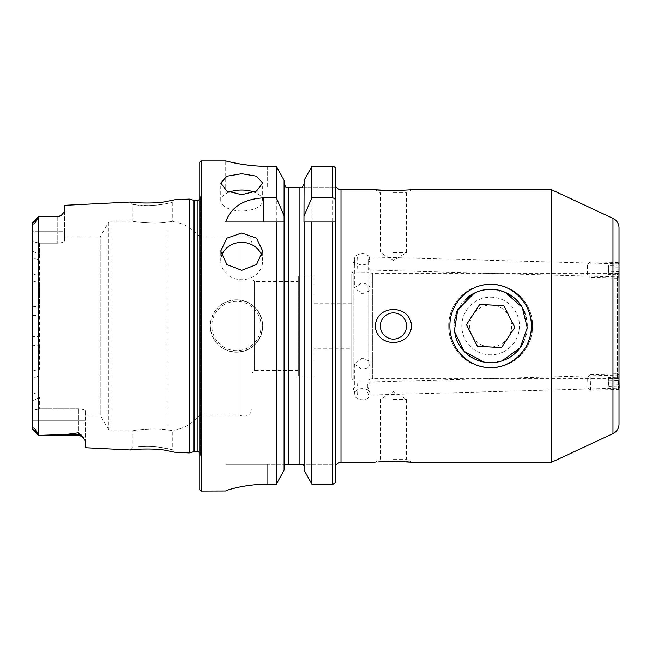 <?xml version="1.0" encoding="UTF-8"?>
<svg xmlns="http://www.w3.org/2000/svg" width="652" height="652" viewBox="0 0 652 652"><rect width="100%" height="100%" fill="white"/><g stroke="black" fill="none" stroke-linecap="round" stroke-linejoin="round"><path stroke-width="0.49" stroke-dasharray="3.26 2.44" d="M486.628 289.537L490.63 289.317L479.22 291.134M476.848 292.006L474.143 293.229M484.094 362.096L490.63 362.683L482.692 361.819M174.54 452.195L172.267 449.684L166.553 448.38C158.933 446.922 151.998 446.278 145.738 446.449L138.705 446.791C145.909 446.212 152.609 446.335 158.811 447.166L172.267 449.684L172.267 430.491L167.051 429.961L172.267 430.491A41.924 41.924 0 0 0 199.773 415.088L199.773 236.912L199.773 415.088L239.92 415.088L239.92 236.912L239.92 415.088A7.865 7.865 0 0 0 251.925 408.413L251.925 243.587A7.865 7.865 0 0 0 239.92 236.912L199.773 236.912A41.924 41.924 0 0 0 172.267 221.509L167.051 222.039C156.089 224.492 132.006 221.615 132.959 221.191L111.117 221.191A3.146 3.146 0 0 0 108.395 222.756L108.395 429.244L108.395 222.756L100.229 236.912L100.229 415.088L108.395 429.244A3.146 3.146 0 0 0 111.117 430.809L111.117 221.191L111.117 430.809L132.959 430.809L132.959 447.468L130.433 449.978M168.192 450.874L154.98 449.195M152.674 449.057L136.879 449.285M132.959 204.532L145.746 205.551C152.006 205.722 158.941 205.078 166.529 203.628L172.267 202.316L172.267 221.509L167.051 222.039L167.051 429.961C156.089 427.508 132.006 430.385 132.959 430.809C132.014 430.393 156.048 427.5 167.051 429.961L167.051 222.039C156.048 224.5 132.014 221.607 132.959 221.191L132.959 204.532L130.433 202.022L136.879 202.715C149.642 204.671 175.518 200.148 174.54 199.805L172.267 202.316C173.22 202.601 149.968 207.165 138.705 205.209L132.959 204.532M448.706 326C448.168 303.416 468.209 283.987 490.646 284.582C513.067 284.003 533.1 303.424 532.562 326C533.108 348.535 513.075 368.03 490.614 367.418C468.177 368.013 448.152 348.527 448.706 326M229.08 192.144A20.962 10.481 0 0 0 220.743 200.506A20.962 10.481 0 0 0 241.705 210.987A20.962 10.481 0 0 0 262.666 200.506A20.962 10.481 0 0 0 254.321 192.144M221.493 256.073A20.962 18.68 0 0 0 220.743 261.044A20.962 18.68 0 0 0 241.705 279.724A20.962 18.68 0 0 0 262.666 261.044A20.962 18.68 0 0 0 261.908 256.073M354.501 390.898L354.378 394.183A7.865 5.558 0 0 1 362.235 388.625A7.865 5.558 0 0 1 370.1 394.183A7.865 5.558 0 0 1 362.235 399.741A7.865 5.558 0 0 1 354.378 394.183M619.025 388.136L619.025 375.03L619.025 388.136L368.592 395.096L370.1 393.14L367.247 386.065L368.592 381.99L370.1 383.865L367.288 391.013L368.592 395.096M619.025 375.03L368.592 381.99M354.501 263.066C354.623 260.36 354.631 260.36 354.533 263.066C354.631 266.016 354.623 266.016 354.501 263.066C354.623 260.36 354.631 260.36 354.533 263.066L354.517 265.25L353.262 263.033L354.517 261.069L354.378 261.835L354.378 259.3A7.865 5.558 180 0 0 362.235 264.859A7.865 5.558 180 0 0 369.578 261.289L368.592 263.449L368.592 256.904L369.578 257.312L369.578 261.289M619.025 270.409L618.707 276.79L617.819 278.233L618.243 262.528L617.811 278.241L589.856 277.467L590.288 261.754L589.848 277.467L587.305 274.777L587.599 264.305L587.305 274.777M480.931 361.379L473.482 358.429M469.09 355.69L465.072 352.308M460.222 346.522L457.435 341.607M455.65 337.051L453.996 324.158L456.897 311.583M470.475 295.348L471.372 294.777M476.441 292.169L483.287 290.058M368.747 360.833L362.235 358.201L354.378 364.166L362.235 369.317L368.03 367.744L370.1 363.734L368.747 360.833L368.747 272.145L372.716 273.595L372.716 378.404L617.452 378.404A1.573 1.573 0 0 1 619.025 379.977L619.025 272.023A1.573 1.573 0 0 1 617.452 273.595L617.452 378.404L617.452 273.595L372.716 273.595L372.716 378.404L368.747 379.855A2.095 2.095 0 0 1 368.03 379.977L353.849 379.977A2.095 2.095 0 0 1 351.754 377.883L351.754 274.117L351.754 377.883M368.747 284.932L370.1 288.265L368.747 291.167L362.235 293.799L354.378 287.834L362.235 282.683L368.747 284.932L368.747 272.145L353.849 272.023A2.095 2.095 0 0 0 351.754 274.117M393.417 339.105A13.105 13.105 0 0 1 380.32 326A13.105 13.105 0 0 1 393.417 312.895A13.105 13.105 0 0 0 380.32 326A13.105 13.105 0 0 0 393.417 339.105A13.105 13.105 0 0 1 380.32 326A13.105 13.105 0 0 1 393.417 312.895A13.105 13.105 0 0 1 406.522 326A13.105 13.105 0 0 1 393.417 339.105A13.105 13.105 0 0 0 406.522 326A13.105 13.105 0 0 0 393.417 312.895A13.105 13.105 0 0 1 406.522 326A13.105 13.105 0 0 1 393.417 339.105M393.417 309.415C382.683 310.059 376.571 315.584 375.079 325.992C376.579 336.424 382.691 341.958 393.417 342.585C404.118 341.958 410.23 336.448 411.762 326.041C410.263 315.584 404.15 310.042 393.417 309.415M393.417 459.228L406.522 459.228L393.417 459.228M393.417 399.366L406.522 399.366L393.417 399.366M380.801 461.722L378.404 461.926M393.417 192.772L406.522 192.772L393.417 192.772M393.417 252.634L406.522 252.634L393.417 252.634M411.762 189.74L406.522 192.772L406.522 252.634L393.417 260.507L380.32 252.634L380.32 192.772L375.079 189.74L376.644 189.911M236.464 299.798A26.202 26.202 0 0 0 210.262 326A26.202 26.202 0 0 0 236.464 352.202C252.389 350.654 261.118 341.917 262.666 325.992C261.11 310.083 252.381 301.346 236.464 299.798C220.547 301.33 211.81 310.075 210.262 326.016C211.818 341.933 220.555 350.662 236.464 352.202A26.202 26.202 0 0 0 262.666 326A26.202 26.202 0 0 0 236.464 299.798A26.202 26.202 0 0 1 262.666 326A26.202 26.202 0 0 1 236.464 352.202M64.564 236.912L64.564 240.645L64.564 236.912L100.229 236.912L100.229 415.088L85.534 415.088L85.534 411.355L85.534 441.102L85.534 420.279L38.623 420.279L38.623 435.373L66.308 434.46L78.191 432.838L81.451 435.177L85.534 441.102L85.534 447.728M32.926 222.894L38.582 216.676L34.613 223.612C33.342 224.264 32.779 224.019 32.926 222.894L36.919 219.145M32.665 222.593L32.6 231.721L38.623 231.721L38.623 216.627L38.623 435.373L36.919 432.855L32.926 429.106C32.771 427.957 33.35 427.728 34.646 428.421L36.919 432.855M298.298 281.452L298.298 370.548L298.298 281.452L254.541 281.452L254.541 370.548L251.925 373.164L251.925 278.836L251.925 373.164M298.298 370.548L254.541 370.548L254.541 281.452L251.925 278.836M251.925 243.587L251.925 408.413M199.773 453.026A3.146 3.146 0 0 1 200.27 455.202L199.773 458.715L199.773 193.285L199.773 458.715M199.773 198.974A3.146 3.146 0 0 0 200.27 196.798L199.773 193.285M351.754 348.274L351.754 303.726L351.754 348.274L314.019 348.274L314.019 303.726L314.019 348.274M351.754 303.726L314.019 303.726M314.019 375.788L314.019 276.212L314.019 375.788L298.298 375.788L298.298 276.212L298.298 375.788M314.019 276.212L298.298 276.212M284.223 465.398L284.614 464.354L335.772 464.354L335.772 187.646L335.772 464.354L336.823 464.354M286.163 187.646L336.823 187.646M32.6 231.721L32.6 241.493L32.6 231.721L64.564 231.721L64.564 240.645C64.214 242.063 61.769 242.911 57.229 243.188L39.413 243.188L39.413 254.427L37.84 259.757L37.84 275.657L39.413 282.854L39.413 369.146L37.84 376.318L37.84 392.202L39.413 397.573L39.332 408.812L78.191 408.812C82.722 409.081 85.167 409.937 85.534 411.355L85.534 415.088M357.092 269.292L357.288 265.788M357.288 257.149L357.092 260.89M369.578 257.312A7.865 5.558 180 0 0 362.235 253.742A7.865 5.558 180 0 0 354.378 259.3M357.288 394.851L357.092 391.11M357.092 382.708L357.288 386.212M551.6 189.74L551.6 462.26M375.079 462.26L380.32 459.228L380.32 399.366L393.417 391.493L406.522 399.366L406.522 459.228L411.762 462.26L410.222 462.097M408.763 461.958L408.282 461.909M406.123 461.73L393.417 461.241M393.417 190.759L410.491 189.879M368.592 270.01L370.1 268.135L368.592 263.465L368.592 270.01L619.025 276.97L619.025 272.023L619.025 379.977M619.025 227.866L619.025 424.134M505.479 292.455L490.63 289.317C512.904 291.314 525.129 303.522 527.313 325.959C525.137 348.47 512.912 360.711 490.63 362.683L502.04 360.866M37.84 259.757L32.6 257.727L32.6 273.693L37.84 275.657M57.229 216.871L38.623 216.627L38.623 242.699L39.413 243.188L57.229 243.188C61.769 242.911 64.214 242.063 64.564 240.645L64.564 211.525L61.247 215.437L57.229 216.871L61.239 215.437M64.564 205.315L64.564 231.721L57.229 231.721L57.229 216.627L39.43 216.627M189.292 199.072L189.292 452.928M39.055 408.812L38.623 409.073L38.623 420.279L32.6 420.279L32.6 345.723L39.413 344.892C38.68 375.25 38.558 396.563 39.055 408.812L78.191 408.812C82.722 409.081 85.167 409.937 85.534 411.355L85.534 420.279L32.6 420.279L32.6 429.195L32.6 222.805M32.6 345.723L32.6 257.727M32.6 420.279L32.6 400.727L39.413 397.573M32.6 273.693L32.6 400.727M32.6 315.519L37.84 315.584L39.413 307.108L39.413 243.188L32.6 241.493L38.623 242.699L38.623 231.721L57.229 231.721L57.229 243.188L57.229 216.627M39.413 344.892L37.84 336.465L32.6 336.481M37.84 336.465L37.84 315.584M32.6 394.273L37.84 392.202M37.84 376.318L32.6 378.307M304.117 220.474L304.117 221.973M284.101 220.474L284.101 470.108L284.207 221.973M302.055 187.646L335.772 187.646L335.772 169.585L335.772 480.915L335.772 464.354L303.604 464.354M332.626 166.333L332.626 484.2L311.884 484.2L311.884 166.333L332.626 166.333C334.566 166.553 335.609 167.637 335.772 169.585M304.117 180.286L304.117 470.108M303.987 465.389L304.117 466.473M284.101 180.286L284.101 470.108M267.646 166.333L267.646 187.646L267.646 166.333L276.334 166.333L276.334 484.2L267.646 484.2L267.646 464.354L225.714 464.354L284.614 464.354L267.646 464.354L267.646 484.2M225.714 187.646L225.714 160.922L228.925 161.704M238.021 163.611L244.345 164.638M251.485 165.518L259.504 166.121M226.521 490.532L227.581 490.141M228.885 489.709L232.886 488.568M237.98 487.354L244.313 486.139M251.476 485.129L255.397 484.729M199.773 162.495L199.773 489.505M225.714 221.973L276.334 221.973M311.884 221.973L335.65 221.973M38.623 409.073L32.6 410.222M39.332 408.812L32.6 410.467M38.623 435.373L38.623 409.252M481.209 307.271A20.962 20.962 0 0 0 471.909 335.421A20.962 20.962 0 0 0 500.06 344.729A20.962 20.962 0 0 0 509.359 316.579A20.962 20.962 0 0 0 481.209 307.271M503.588 351.746A28.827 28.827 0 0 0 516.376 313.041A28.827 28.827 0 0 0 477.671 300.254A28.827 28.827 0 0 0 464.884 338.958A28.827 28.827 0 0 0 503.588 351.746M509.481 363.449A41.924 41.924 0 0 0 528.079 307.149A41.924 41.924 0 0 0 471.787 288.551A41.924 41.924 0 0 0 453.181 344.851A41.924 41.924 0 0 0 509.481 363.449A41.924 41.924 0 0 0 528.079 307.149A41.924 41.924 0 0 0 471.787 288.551A41.924 41.924 0 0 0 453.181 344.851A41.924 41.924 0 0 0 509.481 363.449M523.352 342.593A36.683 36.683 0 0 0 524.933 312.984M465.609 299.178A36.683 36.683 0 0 0 456.343 339.032M514.795 327.385L501.518 347.622L477.346 346.236L466.465 324.614L479.75 304.378L503.914 305.764L514.795 327.385M619.367 387.964L619.025 375.242M618.601 389.195L618.112 373.751L618.601 389.195M590.647 389.969L590.158 374.525L590.647 389.969M587.941 387.516L587.615 377.215L587.941 387.516M619.18 384.794L619.025 377.198L619.335 385.96L619.18 384.794L608.707 385.079L608.862 386.253L619.335 385.96M619.335 382.757L608.862 383.042L608.862 386.253M608.862 383.042L608.707 378.665L619.18 378.372M608.707 378.665L608.552 377.492L619.025 377.198M608.707 385.079L608.552 377.492M608.552 380.703L619.025 380.409M619.025 264.068L618.707 276.79M619.025 266.032L618.724 274.794L619.025 266.032L608.552 265.739L608.552 268.95L619.025 269.235M618.87 273.62L608.397 273.327L608.552 268.95M608.397 273.327L608.243 274.5L618.724 274.794M608.243 274.5L608.243 271.289L618.724 271.582M608.552 265.739L608.243 271.289M608.397 266.912L618.87 267.198M368.747 291.167L368.747 367.068M368.03 291.778L368.03 367.744M353.849 272.023L353.849 379.977L353.849 272.023M368.03 360.222L368.03 284.256M236.464 350.629A24.629 24.629 0 0 1 211.827 326A24.629 24.629 0 0 1 236.464 301.371A24.629 24.629 0 0 1 261.093 326A24.629 24.629 0 0 1 236.464 350.629M83.635 437.785L78.191 435.373L78.191 408.812L78.191 432.838M194.598 200.376L194.598 451.624M193.783 200.27L193.783 451.73M200.27 196.798L200.27 455.202L200.27 196.798M197.157 200.376L197.157 451.624M341.012 189.74L341.012 462.26M299.928 187.646L299.928 464.354M288.29 187.646L288.29 464.354M201.346 160.922L201.346 491.078M81.451 435.177A7.335 6.895 180 0 0 78.191 434.46L66.308 434.46M32.6 251.273L39.413 254.427M32.6 306.277L39.413 307.108M32.6 371.053L39.413 369.146M32.6 280.947L39.413 282.854M612.978 218.363L612.978 433.637M220.743 200.506L220.743 183.033M220.743 261.044L220.743 251.053M354.517 386.75L353.262 388.967L354.517 390.931M619.025 263.864L368.592 256.904M200.303 454.762L200.303 197.238L200.303 454.762M354.378 264.459L354.378 287.834M354.378 364.166L354.378 387.541M370.1 363.734L370.1 383.865M370.1 393.14L370.1 394.183M370.1 268.135L370.1 288.265M32.665 429.407L38.582 435.324M262.666 261.044L262.666 251.053M262.666 200.506L262.666 183.033M619.025 388.592L618.561 389.456L590.598 390.238L587.908 387.687M587.615 377.215L590.158 374.525M590.166 374.525L618.112 373.751M619.017 375.202L618.129 373.759M619.058 264.027L618.251 262.536M587.599 264.305L590.288 261.754L618.243 262.528"/><path stroke-width="0.98" d="M479.22 291.134L476.848 292.006M524.933 312.984A36.683 36.683 0 0 0 474.143 293.229L457.777 309.684L454.305 331.11L464.069 351.298L484.094 362.096M490.63 367.614C468.78 368.054 449.448 348.347 449.913 326.016C449.472 303.645 468.796 283.905 490.638 284.386C512.496 283.922 531.796 303.669 531.356 326.016C531.82 348.364 512.456 368.062 490.63 367.614M32.6 420.279L32.926 429.106C32.771 427.957 33.35 427.728 34.646 428.421L38.623 435.373L78.191 435.373L39.43 435.373L66.308 434.46L78.191 432.838L81.451 435.177L85.534 441.102L85.534 447.728L130.433 449.978C129.438 449.497 155.559 447.631 168.135 450.866L174.54 452.195L168.192 450.874M154.98 449.195L152.674 449.057M174.54 452.195L189.292 452.928L193.783 451.73L193.783 200.27L189.292 199.072L174.54 199.805L168.102 201.134C155.608 204.361 129.414 202.503 130.433 202.022L64.564 205.315L64.564 211.525L61.239 215.437A7.335 7.335 0 0 1 57.229 216.627L38.623 216.627L34.613 223.612C33.342 224.264 32.779 224.019 32.926 222.894L32.6 231.721M241.705 194.671L226.872 191.02L220.743 183.033L226.88 176.203L241.705 173.709L256.521 176.203L262.666 183.033L256.529 191.02L241.705 194.671M254.321 192.144A20.962 10.481 0 0 0 241.705 190.025A20.962 10.481 0 0 0 229.08 192.144M241.705 270.344L226.872 264.557L220.743 251.053L226.88 238.151L241.705 232.984L256.521 238.143L262.666 251.053L256.529 264.557L241.705 270.344M261.908 256.073A20.962 18.68 0 0 0 241.705 242.373A20.962 18.68 0 0 0 221.493 256.073M619.025 388.592L619.025 375.03M482.692 361.819L480.931 361.379M473.482 358.429L469.09 355.69M465.072 352.308L460.222 346.522M457.435 341.607L455.65 337.051M456.897 311.583L470.475 295.348M471.372 294.777L476.441 292.169M483.287 290.058L486.628 289.537M551.6 189.74L551.6 462.26L612.978 433.637A10.481 10.481 0 0 0 619.025 424.134L619.025 227.866A10.481 10.481 0 0 0 612.978 218.363L551.6 189.74L411.762 189.74L393.417 190.759L375.079 189.74L341.012 189.74A5.24 5.24 0 0 1 336.823 187.646L335.772 187.646L335.772 169.585C335.609 167.637 334.558 166.553 332.626 166.333L311.884 166.333L304.117 180.286L311.884 166.333L311.884 197.817L332.626 197.817C334.72 198.29 335.764 199.651 335.772 201.9L335.772 169.585M378.404 461.926L393.417 461.241L380.801 461.722M393.417 312.895A13.105 13.105 0 0 0 380.32 326A13.105 13.105 0 0 0 393.417 339.105A13.105 13.105 0 0 0 406.522 326A13.105 13.105 0 0 0 393.417 312.895M393.417 342.585C382.716 341.958 376.603 336.44 375.079 326.041C376.579 315.576 382.691 310.034 393.417 309.415C404.118 310.034 410.23 315.552 411.762 325.959C410.271 336.408 404.158 341.95 393.417 342.585M376.644 189.911L378.25 190.058M378.616 190.091L393.417 190.759M81.451 435.177A7.335 6.895 0 0 0 78.191 434.46L78.191 435.373A7.335 7.335 0 0 1 83.635 437.785M32.665 222.593L38.582 216.676L38.574 435.316L39.43 435.373M38.623 216.627L57.229 216.627M61.239 215.437L57.229 216.871M189.292 452.928L189.292 199.072M193.783 451.73A3.146 3.146 0 0 1 194.598 451.624L194.598 200.376A3.146 3.146 0 0 1 193.783 200.27M194.598 451.624L197.157 451.624L197.157 200.376L194.598 200.376M197.157 451.624A3.146 3.146 0 0 1 199.773 453.026M197.157 200.376A3.146 3.146 0 0 0 199.773 198.974M201.346 160.922A1.573 1.573 0 0 0 199.773 162.495L199.773 489.505A1.573 1.573 0 0 0 201.346 491.078L201.346 160.922L225.714 160.922C225.217 160.734 245.128 166.464 267.646 166.333L276.334 166.333L284.101 180.286L276.334 166.333L276.334 197.817L284.101 215.682L284.101 180.286M276.334 197.817L263.693 197.817C243.587 199.047 230.93 207.1 225.714 221.973L276.334 221.973L276.334 484.2L284.101 470.108L276.334 484.2L267.646 484.2C245.087 484.069 225.266 490.459 225.714 490.997L201.346 491.078M332.626 221.973L332.626 484.2L311.884 484.2L311.884 221.973L335.772 221.973L335.772 480.915C335.617 482.871 334.566 483.971 332.626 484.2L334.867 483.213L335.772 480.915L335.772 464.354L336.823 464.354A5.24 5.24 0 0 1 341.012 462.26L341.012 189.74M375.079 462.26L341.012 462.26M393.417 461.241L411.762 462.26L551.6 462.26M410.222 462.097L408.763 461.958M408.282 461.909L406.123 461.73M410.491 189.879L411.762 189.74M619.025 272.023L619.025 264.068M136.879 449.285L130.433 449.978M36.919 432.855L32.6 429.195L32.6 222.805M304.117 470.108L311.884 484.2L304.117 470.108L304.117 221.973L311.884 221.973L303.979 221.973L304.117 180.286M284.101 470.108L284.101 215.682M276.334 221.973L284.101 221.973L276.334 221.973M335.772 201.9L335.65 221.973M304.117 215.682L311.884 197.817M302.055 187.646L304.117 183.872L302.055 187.646L300.711 187.646M303.612 464.363L303.987 465.389M304.117 466.473L303.604 464.354L284.614 464.354L284.101 466.473L284.223 465.398M299.928 464.354L299.928 187.646L286.163 187.646L284.101 183.872L286.163 187.646M287.499 187.646L288.29 187.646L288.29 464.354M228.925 161.704L232.723 162.56M232.894 162.593L238.021 163.611M244.345 164.638L251.485 165.518M259.504 166.121L267.646 166.333M225.722 490.989L226.521 490.532M227.581 490.141L228.885 489.709M232.886 488.568L237.98 487.354M244.313 486.139L251.476 485.129M255.397 484.729L267.646 484.2M502.04 360.866L520.182 347.744L527.272 327.728L522.236 307.377L505.479 292.455M456.343 339.032A36.683 36.683 0 0 0 523.352 342.593M474.143 293.229A36.683 36.683 0 0 0 465.609 299.178M514.795 327.385L503.914 305.764L479.75 304.378L466.465 324.614L477.346 346.236L501.518 347.622L514.795 327.385M612.978 433.637L612.978 218.363M332.626 197.817L332.626 166.333M263.693 197.817L263.693 221.973M32.926 222.894L36.919 219.145M66.308 434.46L78.191 434.46L78.191 432.838M32.665 429.407L38.582 435.324"/></g></svg>
